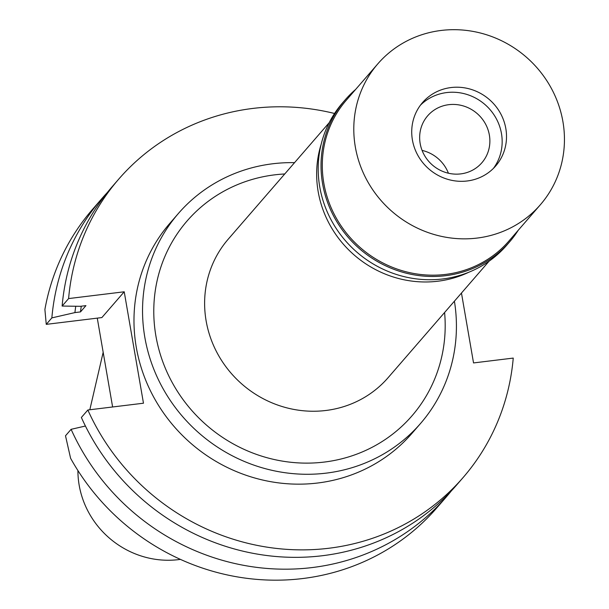 <?xml version="1.0" encoding="UTF-8"?>
<svg xmlns="http://www.w3.org/2000/svg" width="609" height="609" viewBox="0 0 609 609"><rect width="100%" height="100%" fill="white"/><g stroke="black" fill="none" stroke-linecap="round" stroke-linejoin="round"><path stroke-width="0.91" d="M468.839 272.231A105.768 100.592 -139.1 0 1 437.863 281.221A105.768 100.592 -139.1 0 1 321.171 144.249M329.21 122.668L228.268 239.131A105.768 100.592 40.9 0 0 218.631 355.587A105.768 100.592 40.9 0 0 325.823 410.489A105.768 100.592 40.9 0 0 388.116 377.671L489.057 261.208M284.746 173.968A148.786 141.509 40.9 0 0 274.682 174.844A148.786 141.509 40.9 0 0 155.904 335.978A148.786 141.509 40.9 0 0 324.293 462.064A148.786 141.509 40.9 0 0 444.593 312.508M454.405 301.189A160.258 152.417 -139.1 0 1 420.591 423.415A160.258 152.417 -139.1 0 1 326.203 473.132A160.258 152.417 -139.1 0 1 163.775 389.943A160.258 152.417 -139.1 0 1 178.376 213.493A160.258 152.417 -139.1 0 1 272.763 163.768A160.258 152.417 -139.1 0 1 294.558 162.649M178.376 213.493L169.82 223.366A160.258 152.417 40.9 0 0 155.211 399.816A160.258 152.417 40.9 0 0 317.639 483.013A160.258 152.417 40.9 0 0 412.027 433.296L420.591 423.415M461.462 293.043L473.536 362.934L513.242 358.084A227.842 216.69 -139.1 0 1 463.099 477.555A227.842 216.69 -139.1 0 1 328.906 548.245A227.842 216.69 -139.1 0 1 87.848 410.002L143.473 403.211L124.221 291.787L68.604 298.577A227.842 216.69 -139.1 0 1 118.747 179.107A227.842 216.69 -139.1 0 1 252.933 108.417A227.842 216.69 -139.1 0 1 334.547 113.48M118.747 179.107L112.269 186.582A227.842 216.69 40.9 0 0 62.126 306.053L80.365 306.312L85.938 305.634L80.495 311.907L74.922 312.592A207.212 197.072 -139.1 0 1 75.744 306.243M68.604 298.577L62.126 306.053M74.922 312.592L51.856 317.89L46.254 324.361L101.878 317.571L124.221 291.787M97.273 318.134L112.619 406.979M463.099 477.555L456.621 485.03A227.842 216.69 40.9 0 1 322.427 555.72A227.842 216.69 40.9 0 1 81.37 417.477L87.848 410.002M85.42 426.026L71.108 429.322L65.498 435.785L70.598 458.288A227.842 216.69 40.9 0 0 302.643 578.55A227.842 216.69 40.9 0 0 436.828 507.86L446.359 496.875A227.842 216.69 -139.1 0 1 312.166 567.558A227.842 216.69 -139.1 0 1 71.108 429.322M51.856 317.89A227.842 216.69 -139.1 0 1 102.007 198.42L92.477 209.412A227.842 216.69 40.9 0 0 44.899 309.486L46.254 324.361M102.007 198.42A227.842 216.69 -139.1 0 1 107.253 192.596M81.279 306.198A201.67 191.797 40.9 0 0 80.495 311.907M451.376 490.854A227.842 216.69 -139.1 0 1 446.359 496.875M77.914 470.544A87.841 83.54 40.9 0 0 178.582 559.625A87.841 83.54 40.9 0 0 180.416 559.382M422.083 150.4A35.855 34.096 -139.1 0 1 448.414 173.215M448.787 104.679A35.855 34.096 40.9 0 0 427.67 115.809A35.855 34.096 40.9 0 0 424.404 155.28A35.855 34.096 40.9 0 0 460.747 173.892A35.855 34.096 40.9 0 0 481.856 162.77A35.855 34.096 40.9 0 0 485.129 123.292A35.855 34.096 40.9 0 0 448.787 104.679M420.461 105.159A48.4 46.033 -139.1 0 1 446.694 92.568A48.4 46.033 -139.1 0 1 494.866 116.197A48.4 46.033 -139.1 0 1 493.419 168.396A48.4 46.033 -139.1 0 0 494.866 116.197A48.4 46.033 -139.1 0 0 446.694 92.568A48.4 46.033 -139.1 0 0 420.461 105.159M467.187 180.98A48.4 46.033 40.9 0 0 495.696 165.96A48.4 46.033 40.9 0 0 500.103 112.673A48.4 46.033 40.9 0 0 451.048 87.551A48.4 46.033 40.9 0 0 422.547 102.563A48.4 46.033 40.9 0 0 418.132 155.851A48.4 46.033 40.9 0 0 467.187 180.98M477.053 238.081A107.557 102.297 -139.1 0 1 368.042 182.243A107.557 102.297 -139.1 0 1 377.839 63.823A107.557 102.297 -139.1 0 1 441.19 30.45A107.557 102.297 -139.1 0 1 550.201 86.288A107.557 102.297 -139.1 0 1 540.396 204.708A107.557 102.297 -139.1 0 1 477.053 238.081M377.839 63.823L346.346 100.158A107.557 102.297 40.9 0 0 336.549 218.578A107.557 102.297 40.9 0 0 445.56 274.415A107.557 102.297 40.9 0 0 508.903 241.042L540.396 204.708M518.19 230.339A108.63 103.317 -139.1 0 1 509.505 242.001A108.63 103.317 -139.1 0 1 445.522 275.702A108.63 103.317 -139.1 0 1 335.422 219.309A108.63 103.317 -139.1 0 1 345.318 99.701A108.63 103.317 -139.1 0 1 355.633 89.447M345.318 99.701L342.486 102.967A108.63 103.317 40.9 0 0 332.59 222.574A108.63 103.317 40.9 0 0 442.69 278.968A108.63 103.317 40.9 0 0 506.673 245.267L509.505 242.001M89.82 409.758L103.172 352.291"/></g></svg>
